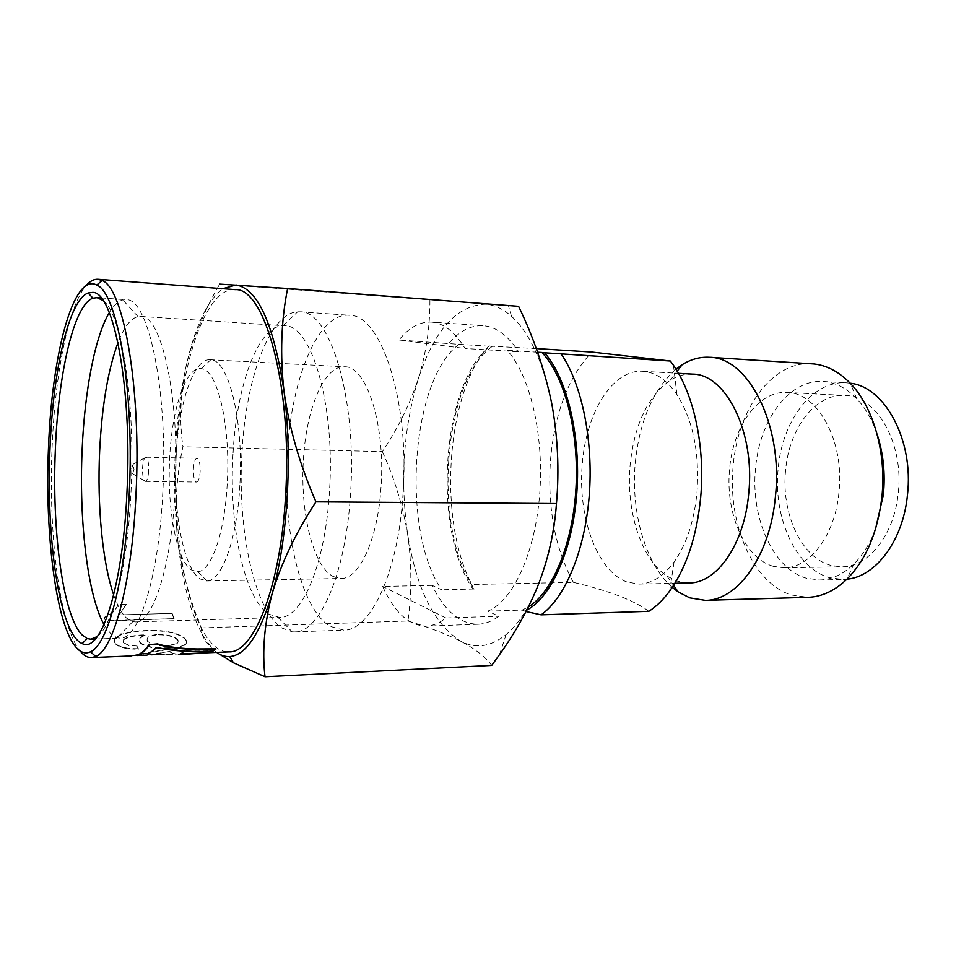 <?xml version="1.0" encoding="UTF-8"?>
<svg xmlns="http://www.w3.org/2000/svg" width="956" height="956" viewBox="0 0 956 956"><rect width="100%" height="100%" fill="white"/><g stroke="black" fill="none" stroke-linecap="round" stroke-linejoin="round"><path stroke-width="0.72" stroke-dasharray="4.78 3.58" d="M189.527 653.426L204.273 652.888L184.269 653.307L175.629 648.849L166.583 649.208L130.972 655.685L178.605 653.988M215.769 648.873L213.021 650.618C190.256 651.705 171.518 650.498 156.808 646.997L146.997 654.633L137.413 655.027M235.2 289.62C205.361 287.159 180.337 364.726 176.501 449.834C171.805 534.739 187.794 625.427 215.698 647.045C220 650.427 224.457 652.04 229.058 651.884M104.025 624.638L110.812 633.912L117.074 637.76L120.229 638.154C138.716 639.588 158.875 577.113 162.807 492.448C168.423 391.757 148.515 298.26 126.431 299.706L122.798 299.945C118.114 301.2 113.621 305.43 109.319 312.624M113.704 594.955C117.6 606.128 121.998 613.943 126.909 618.401L132.788 621.651L135.346 621.914C152.781 623.228 171.566 566.466 175.163 490.237C180.266 400.409 162.018 316.197 141.357 316.496L137.963 316.579C130.661 318.384 124.005 327.072 117.982 342.618M233.001 454.351C228.783 524.306 243.876 598.396 268.851 614.182L279.63 617.457C301.857 618.496 325.315 564.303 329.45 491.85C335.532 405.201 311.25 324.144 284.577 325.745L282.952 325.721C257.666 326.211 236.335 386.714 233.001 454.351M483.055 325.685L431.287 322.088C419.732 321.586 408.977 327.55 399.034 339.978L458.976 344.339C410.65 379.855 400.863 530.891 441.624 589.768L432.148 585.383C444.552 610.944 459.836 623.91 477.988 624.256C484.991 624.017 491.934 621.34 498.805 616.25L487.799 611.147C512.643 601.264 535.109 553.584 539.662 494.372C544.311 435.207 529.959 374.895 507.146 350.338L518.642 351.76C507.983 335.652 496.391 326.976 483.867 325.745L483.055 325.685C470.89 325.136 459.573 330.943 449.105 343.12M431.287 322.088L432.052 322.148C443.942 323.331 454.96 332.114 465.094 348.498L518.642 351.76M241.952 453.06C237.315 529.098 253.961 609.952 281.936 628.032L292.213 631.844L294.615 631.904C319.447 632.944 345.821 573.851 350.482 494.276C357.341 398.927 329.868 310.126 300.041 311.823L297.639 311.811C269.186 313.114 245.62 379.544 241.952 453.06M287.254 454.088C282.414 529.027 300.327 608.685 330.19 626.371L343.706 630.147C370.175 631.08 398.126 572.943 402.966 494.79C410.124 401.161 380.835 313.783 349.048 315.241C317.727 312.696 291.126 379.508 287.254 454.088M697.008 492.507C699.684 452.618 692.981 419.959 676.908 394.505C667.431 380.763 656.808 373.103 645.025 371.514L642.767 371.31C612.449 369.1 585.849 413.255 582.264 464.449C577.555 516.79 597.213 571.784 627.291 582.096L639.146 584.08C651.789 583.698 663.416 576.36 674.064 562.056C686.492 544.406 694.14 521.223 697.008 492.507M239.848 485.337C237.088 539.375 221.852 580.949 207.01 580.937L200.115 578.942C183.433 568.318 172.964 511.4 176.012 457.099C178.414 404.328 193.375 358.38 210.189 359.731L210.762 359.779C228.52 359.54 243.888 420.855 239.848 485.337M333.309 576.576L340.993 578.488C359.217 579.312 377.883 539.339 381.026 487.07C385.686 424.823 366.375 365.73 344.59 366.781C324.18 365.228 306.111 409.12 303.422 459.776C299.945 511.89 312.982 566.502 333.309 576.576M692.634 374.131C684.902 373.76 677.469 375.792 670.299 380.237C647.606 396.513 634.21 424.918 630.1 465.464C625.965 511.066 641.177 559.176 666.977 576.086L676.824 581.021L689.085 582.945M227.217 483.867C224.744 533.197 211.133 571.425 197.761 571.712L191.535 570.003C176.466 560.551 166.918 508.126 169.702 457.972C171.913 408.63 185.882 366.136 201.202 368.693C217.191 368.837 230.85 425.038 227.217 483.867M811.847 363.782C772.161 360.77 737.626 409.55 733.18 465.883C727.337 522.944 752.587 583.172 791.46 595.002L807.88 597.333M148.67 470.83C148.228 477.175 147.176 480.689 145.515 481.37L145.013 481.262C143.209 479.565 142.384 475.06 142.564 467.771C143.018 461.246 144.105 457.733 145.826 457.207L145.933 457.219C147.905 458.402 148.825 462.943 148.67 470.83M196.147 481.944L196.589 482.051C198.466 481.549 199.661 478.096 200.151 471.678C200.294 463.72 199.242 459.25 196.996 458.271C195.108 458.772 193.913 462.238 193.435 468.655C193.255 475.837 194.164 480.259 196.147 481.944M877.13 434.311C872.171 419.732 865.371 407.854 856.731 398.664C847.147 388.722 836.715 383.081 825.422 381.719L822.901 381.504C789.166 379.102 759.434 420.174 755.575 468.153C750.448 517.22 772.747 568.724 806.314 578.201L819.531 580.005C831.756 579.671 843.216 574.341 853.923 563.992C862.874 555.101 870.08 543.462 875.517 529.062M134.043 469.683L132.645 473.794L131.701 468.476L133.004 464.317L134.043 469.683M850.219 383.225L846.263 382.818C812.146 380.404 782.056 421.082 778.16 468.643C772.986 517.268 795.595 568.33 829.557 577.699L842.929 579.467L846.897 579.205M785.617 470.161C781.028 512.894 801.104 557.575 830.776 565.366L841.83 566.8C868.263 567.219 894.35 534.894 898.234 493.093C904.173 443.381 876.282 395.425 844.734 395.449C815.265 393.454 789.047 428.67 785.617 470.161M773.332 566.334C744.533 558.34 725.126 512.655 729.607 468.99C732.965 426.591 758.407 390.526 787.027 392.474C817.667 392.354 844.793 441.409 838.962 492.352C835.138 535.181 809.732 568.27 784.051 567.816L773.332 566.334M81.236 652.386C59.893 629.466 48.147 535.157 52.114 446.942C55.018 374.441 68.223 306.314 86.088 285.629M137.138 646.053L129.024 645.288L123.575 642.731L123.647 639.301C128.51 636.385 135.668 634.915 145.133 634.88C140.114 636.971 138.381 639.397 139.946 642.157L140.245 642.552C145.431 646.638 154.729 648.371 168.125 647.774C182.381 647.308 188.332 644.691 185.99 639.899C181.783 633.099 162.197 629.323 146.806 630.554C135.848 630.649 126.658 632.191 119.237 635.166C114.804 637.556 113.453 640.138 115.198 642.922L115.796 643.723C119.572 647.176 127.124 648.825 138.477 648.694L137.138 646.053L129.024 645.288M172.152 613.394L119.082 614.899L126.252 604.276L118.15 604.479C115.819 610.095 111.195 614.361 104.312 617.289L105.399 620.707L174.1 618.64L172.152 613.394L119.082 614.899M216.642 652.398L215.447 651.502C195.956 632.86 183.205 594.166 177.219 535.408C171.937 476.65 174.805 420.688 185.811 367.51C194.785 326.892 207.117 300.614 222.808 288.688M518.594 306.326L219.689 284.111C203.616 311.847 192.323 339.643 185.811 367.51C180.242 395.354 179.286 421.787 182.954 446.775C176.597 474.845 174.685 504.398 177.219 535.408C180.672 566.454 188.714 597.297 201.358 627.913C200.856 635.286 205.552 643.149 215.447 651.502M97.345 636.541C112.736 625.786 127.65 566.334 130.996 492.137C135.74 401.52 121.46 313.054 103.045 300.495M429.913 300.28C430.021 327.191 426.125 353.433 418.262 379.03C409.658 404.567 397.708 428.766 382.388 451.626L182.954 446.775M382.388 451.626C394.434 478.251 402.87 505.879 407.686 534.512C411.785 563.18 411.881 592.003 407.973 620.994L201.358 627.913M407.973 620.994C428.491 627.148 446.177 633.947 461.019 641.392C475.12 648.873 485.361 656.88 491.731 665.412M551.66 403.121C543.056 361.822 529.672 332.891 511.508 316.317C503.035 308.824 494.336 304.785 485.433 304.187C456.598 305.358 434.215 330.31 418.262 379.03C403.48 428.145 399.955 479.972 407.686 534.512C416.458 588.968 434.239 624.591 461.019 641.392C475.777 649.076 490.81 646.806 506.106 634.593C517.997 624.627 528.417 608.829 537.356 587.211C557.551 538.814 563.705 462.608 551.66 403.121M487.799 611.147L522.155 610.083L528.405 606.905M537.559 352.202L507.146 350.338M432.148 585.383L382.663 586.434C394.398 612.473 408.881 625.69 426.125 626.096C432.769 625.869 439.366 623.169 445.914 617.982L498.805 616.25M458.976 344.339L492.221 346.419C442.341 381.36 432.327 530.843 474.487 589.015L441.624 589.768M399.034 339.978L465.094 348.498M522.155 610.083L526.051 611.529M526.756 610.155L524.689 611.207M445.914 617.982L382.663 586.434M474.487 589.015L472.252 588.024C432.1 528.047 441.744 383.942 489.902 346.132L492.221 346.419M489.902 346.132L536.256 348.57M648.861 611.314C634.437 600.523 609.283 590.868 573.385 582.347L471.834 584.522L472.252 588.024M489.245 345.63C446.117 391.422 437.49 519.777 471.834 584.522M573.385 582.347C554.958 548.35 547.334 507.624 550.489 460.183C554.647 412.813 568.438 376.772 591.872 352.047M675.976 369.159C652.9 389.857 639.301 421.369 635.202 463.72C630.841 512.607 645.527 564.291 672.283 587.354M119.01 615.258L126.252 604.276M126.18 604.61L118.15 604.479M118.078 604.813C115.772 610.418 111.159 614.708 104.24 617.66L104.312 617.289M105.399 620.707L104.24 617.66M105.339 621.089L174.1 618.64M174.028 618.998L172.08 613.74M128.988 645.73L123.312 642.384M123.276 642.826L123.647 639.301M123.611 639.731C128.522 636.804 135.68 635.322 145.085 635.298L145.133 634.88M145.085 635.298C140.066 637.401 138.345 639.827 139.899 642.587L139.946 642.157M139.899 642.587L140.209 642.994C145.396 647.081 154.693 648.837 168.101 648.228L168.125 647.774M168.101 648.228C182.357 647.762 188.308 645.133 185.942 640.329L185.99 639.899M185.942 640.329C181.748 633.517 162.138 629.717 146.746 630.96L146.806 630.554M146.746 630.96C135.836 631.056 126.646 632.597 119.189 635.585L119.237 635.166M119.189 635.585C114.756 637.975 113.417 640.568 115.15 643.352L115.198 642.922M115.15 643.352L115.76 644.165C119.536 647.63 127.1 649.291 138.441 649.16L138.477 648.694M138.441 649.16L137.102 646.495M177.828 640.365C179.262 643.603 175.306 645.372 165.986 645.67C156.88 646.053 150.773 644.726 147.678 641.703L147.427 641.357C145.957 637.736 149.578 635.561 158.278 634.832C167.921 634.856 174.434 636.708 177.828 640.365L177.876 639.934C179.286 643.173 175.33 644.93 166.021 645.228L165.986 645.67M166.021 645.228C156.915 645.611 150.809 644.284 147.714 641.261L147.427 641.357M147.463 640.926C146.017 637.305 149.638 635.143 158.326 634.414L158.278 634.832M158.326 634.414C167.969 634.449 174.482 636.29 177.876 639.934M204.273 653.366L184.269 653.307M184.269 653.785L175.629 648.849M175.605 649.315L166.583 649.208M166.559 649.674L130.972 656.175M187.866 654.083L186.886 653.605M186.898 654.095L188.834 654.012M169.606 651.908L175.091 654.167L149.005 655.254L169.618 651.442L175.091 653.689L149.005 654.764L169.618 651.442M187.842 653.593L189.539 653.534M137.963 316.579L122.798 299.945M676.908 394.505L673.466 365.3M206.436 580.973L340.993 578.488M639.146 584.08L674.9 583.268M197.761 571.712L207.01 580.937M145.42 481.37L196.589 482.051M856.731 398.664L850.374 383.392M132.836 473.829L145.515 481.37M819.531 580.005L842.929 579.467M101.097 297.925L125.965 299.67M95.301 639.038L120.229 638.154M511.508 316.317L508.413 305.693M506.106 634.593L499.51 654.633M132.788 621.651L117.074 637.76M140.532 316.4L284.577 325.745M135.346 621.914L279.63 617.457M477.988 624.256L426.125 626.096M282.952 325.721L297.639 311.811M278.005 617.433L292.213 631.844M300.041 311.823L349.048 315.241M294.615 631.904L343.706 630.147M674.064 562.056L669.63 591.119M210.189 359.731L344.59 366.781M642.767 371.31L678.461 373.33M201.202 368.693L210.762 359.779M670.299 380.237L677.207 371.167M666.977 576.086L673.574 585.383M145.826 457.207L196.996 458.271M853.923 563.992L847.052 579.049M133.004 464.317L145.933 457.219M822.901 381.504L846.263 382.818M787.027 392.474L844.734 395.449M784.051 567.816L841.83 566.8"/><path stroke-width="1.43" d="M130.972 655.959L91.501 657.597C87.964 657.704 84.534 655.971 81.236 652.386M180.266 653.82L189.539 653.916L178.629 654.466M149.423 644.189C145.455 649.913 141.44 653.522 137.413 655.027L137.425 655.529C141.476 654.024 145.491 650.403 149.471 644.667L157.358 643.89C168.423 647.057 181.604 648.754 196.9 648.957L215.769 648.873L213.045 651.096C190.292 652.195 171.566 650.988 156.844 647.475L147.009 655.135L137.425 655.529M86.088 285.629C89.948 281.136 93.891 279.009 97.918 279.26L102.089 280.49C123.575 287.744 141.584 388.805 135.955 494.981C132 582.455 113.609 649.805 95.708 656.509L91.501 657.597M189.539 653.534L229.058 651.884C253.806 653.127 280.586 586.745 285.521 496.307C292.703 387.694 264.979 287.398 235.2 289.62L97.918 279.26M129.215 494.168C125.403 579.252 107.777 644.989 90.545 651.765C85.705 654.047 81.057 652.769 76.599 647.917C56.022 625.822 44.645 533.651 48.505 447.336C51.851 355.309 73.206 272.197 96.759 285.055C117.433 292.428 134.641 390.92 129.215 494.168M92.338 292.405L88.131 292.966C68.724 300.017 52.986 371.036 50.011 448.209C45.84 538.359 59.607 634.557 82.192 643.567C100.667 654.107 122.738 588.227 126.933 492.842C132.466 387.646 113.429 290.397 92.338 292.405M103.045 300.495L97.07 297.663L92.935 298.153C73.851 304.701 58.304 373.653 55.388 448.818C51.72 529.409 62.642 615.198 82.025 634.904L87.163 638.548L90.844 639.206L97.345 636.541M109.319 312.624C94.883 336.643 84.63 391.351 82.144 449.428C78.882 520.004 87.402 594.823 104.025 624.638M117.982 342.618C107.944 370.08 101.826 406.336 99.639 451.387C97.118 505.593 102.376 562.618 113.704 594.955M536.256 348.57L591.872 352.047L670.383 361.021L544.562 352.788C567.016 378.253 580.973 435.84 576.838 492.699C572.764 549.581 551.457 596.998 526.756 610.155M526.051 611.529L541.096 614.851L648.861 611.314C656.234 606.606 663.165 599.878 669.63 591.119C686.372 567.78 696.721 536.591 700.664 497.538C705.349 447.444 694.08 394.84 673.466 365.3L670.383 361.021M674.9 583.268L689.085 582.945C716.737 583.435 744.473 544.263 748.751 493.117C755.252 432.172 725.676 373.88 692.634 374.131L678.461 373.33M672.283 587.354L678.222 591.955L689.802 597.87L705.289 600.356C737.65 600.726 770.381 555.496 775.483 495.961C783.203 424.846 748.154 357.185 709.412 357.281C699.923 356.767 690.818 359.265 682.082 364.762L675.976 369.159M705.289 600.356L807.88 597.333C821.73 596.891 834.791 590.796 847.052 579.049C866.04 559.786 877.656 532.468 881.874 497.096C886.642 453.072 873.366 406.921 850.374 383.392C839.093 371.788 826.868 365.312 813.711 363.937L709.412 357.281M875.517 529.062L883.392 494.694C885.423 473.399 883.344 453.264 877.13 434.311M846.897 579.205C875.72 576.779 903.121 540.678 907.459 494.969C913.984 440.19 884.766 386.654 850.219 383.225M222.808 288.688L236.048 284.972C257.821 288.545 273.81 324.072 284.028 391.542C292.703 456.574 287.625 540.463 272.257 593.282C259.936 634.163 245.776 655.254 229.751 656.569C225.246 656.832 220.884 655.446 216.642 652.398M216.606 652.41L233.479 662.795L265.015 676.776C262.004 651.012 264.418 623.181 272.257 593.282C281.184 563.275 295.751 532.803 315.958 501.84C299.861 464.939 289.214 428.18 284.028 391.542C279.941 355.011 281.136 320.666 287.613 288.485L219.689 284.111M315.958 501.84L556.452 503.549C559.415 469.91 557.814 436.426 551.66 403.121C544.681 369.805 533.663 337.54 518.594 306.326L287.613 288.485M556.452 503.549C554.504 532.002 548.147 559.893 537.356 587.211C527.533 610.633 514.914 633.111 499.51 654.633L491.731 665.412L265.015 676.776M528.405 606.905C552.64 592.23 572.919 543.868 576.002 487.584C579.133 431.323 564.41 375.816 541.909 352.465L537.559 352.202M541.909 352.465L544.562 352.788M541.096 614.851C564.888 598.038 584.69 551.481 589.171 496.451C593.64 441.433 582.025 384.515 561.447 354.377M180.278 654.298L189.539 653.916M188.834 654.012L204.273 652.912M149.471 644.667L157.358 643.89M157.417 644.368C168.471 647.547 181.64 649.232 196.948 649.435L196.9 648.957M196.948 649.435L215.805 649.363M90.545 651.765L95.708 656.509M92.935 298.153L88.131 292.966M96.759 285.055L102.089 280.49M229.751 656.569L233.455 662.819M87.163 638.548L82.192 643.567M97.058 297.651L101.097 297.925M90.844 639.206L95.301 639.038M677.207 371.167L682.082 364.762M673.574 585.383L678.222 591.955"/></g></svg>
